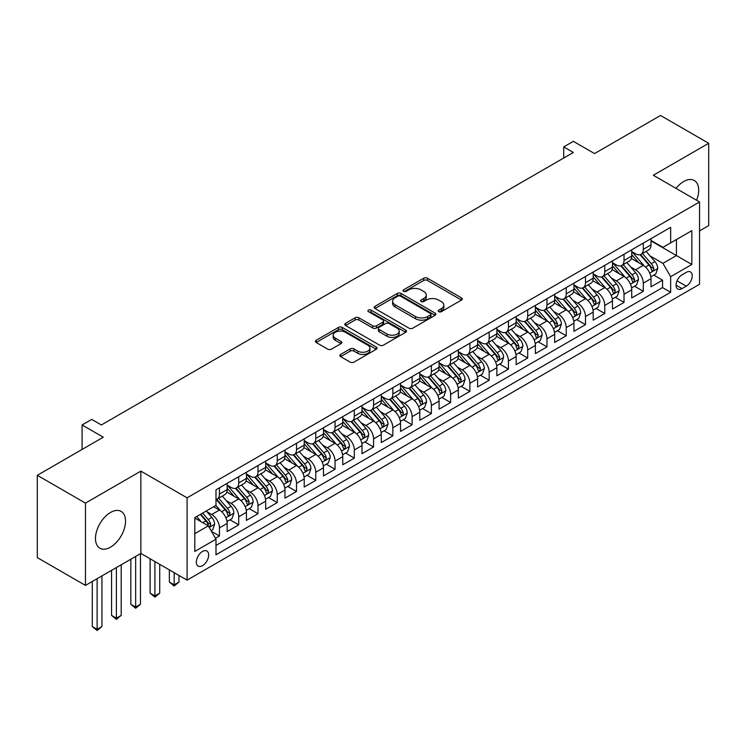 <?xml version="1.0" encoding="UTF-8"?>
<svg xmlns="http://www.w3.org/2000/svg" width="746" height="746" viewBox="0 0 746 746"><rect width="100%" height="100%" fill="white"/><g stroke="black" fill="none" stroke-linecap="round" stroke-linejoin="round"><path stroke-width="1.12" d="M438.751 311.66A1.874 1.082 0 0 0 441.399 311.66L461.485 300.06A2.676 1.548 0 0 0 462.268 298.969A2.676 1.548 0 0 0 461.485 297.878L427.449 278.221A2.676 1.548 0 0 0 423.672 278.221L403.577 289.821A1.874 1.082 0 0 0 403.026 290.586A1.874 1.082 0 0 0 403.577 291.35A1.874 1.082 0 0 0 406.225 291.35L408.827 289.849A8.56 4.942 0 0 1 420.93 289.849L423.765 291.49A8.56 4.942 0 0 1 426.274 294.987A8.56 4.942 0 0 1 423.765 298.475L421.164 299.976A1.874 1.082 0 0 0 420.613 300.741A1.874 1.082 0 0 0 421.164 301.505A1.874 1.082 0 0 0 423.812 301.505L426.414 300.004A8.56 4.942 0 0 1 438.517 300.004L441.352 301.645A8.56 4.942 0 0 1 443.851 305.142A8.56 4.942 0 0 1 441.352 308.63L438.751 310.131A1.874 1.082 0 0 0 438.2 310.895A1.874 1.082 0 0 0 438.751 311.66L438.751 310.131M110.511 547.154A21.252 12.272 120 0 0 124.395 528.429A21.252 12.272 120 0 0 121.132 511.402A21.252 12.272 120 0 0 110.511 512.455A21.252 12.272 120 0 0 96.626 531.18A21.252 12.272 120 0 0 99.88 548.207A21.252 12.272 120 0 0 110.511 547.154M696.596 200.254A21.252 12.272 120 0 0 694.284 180.495A21.252 12.272 120 0 0 683.653 181.548A21.252 12.272 120 0 0 676.016 188.374M202.502 565.673A8.719 5.035 120 0 0 208.199 557.989A8.719 5.035 120 0 0 206.856 551.005A8.719 5.035 120 0 0 202.502 551.434A8.719 5.035 120 0 0 196.804 559.118A8.719 5.035 120 0 0 198.138 566.102A8.719 5.035 120 0 0 202.502 565.673M340.652 354.434A2.676 1.548 0 0 0 339.868 355.525A2.676 1.548 0 0 0 340.652 356.616L350.2 362.127A2.676 1.548 0 0 0 353.986 362.127L376.301 349.249A2.676 1.548 0 0 0 377.084 348.149A2.676 1.548 0 0 0 376.301 347.058L342.255 327.41A2.676 1.548 0 0 0 338.479 327.41L316.164 340.288A2.676 1.548 0 0 0 315.381 341.388A2.676 1.548 0 0 0 316.164 342.479L327.699 349.137A2.676 1.548 0 0 0 331.485 349.137L341.034 343.626A2.676 1.548 0 0 0 341.817 342.535A2.676 1.548 0 0 0 341.034 341.435L335.308 338.134A7.152 4.131 0 0 1 333.21 335.215A7.152 4.131 0 0 1 337.63 331.401A7.152 4.131 0 0 1 345.426 332.296L367.834 345.23A7.152 4.131 0 0 1 369.932 348.149A7.152 4.131 0 0 1 365.512 351.972A7.152 4.131 0 0 1 357.716 351.077L353.986 348.914A2.676 1.548 0 0 0 350.2 348.914L340.652 354.434L340.652 356.616M699.552 230.878L708.7 225.59L708.7 143.288L660.536 115.481L594.553 153.573L573.357 141.339L563.724 146.897L573.357 152.464L101.353 424.968L91.721 419.411L82.088 424.968L82.088 449.437M85.464 503.112L85.464 585.414L140.854 553.439L140.854 471.127L85.464 503.112L37.3 475.305L103.284 437.203L82.088 424.968M140.854 471.127L187.087 497.824L699.552 201.961L699.552 284.263L187.087 580.136L187.087 497.824M708.7 143.288L653.31 175.263L699.552 201.961M409.013 328.175A2.676 1.548 0 0 0 412.799 328.175L435.105 315.288A2.676 1.548 0 0 0 435.888 314.197A2.676 1.548 0 0 0 435.105 313.106L401.068 293.458A2.676 1.548 0 0 0 397.292 293.458L374.977 306.336A2.676 1.548 0 0 0 374.194 307.427A2.676 1.548 0 0 0 374.977 308.518L409.013 328.175M369.195 312.061A1.874 1.082 0 0 1 371.098 312.332L371.098 310.103L405.703 330.086A2.676 1.548 0 0 1 406.486 331.177A2.676 1.548 0 0 1 405.703 332.268L383.388 345.156A2.676 1.548 0 0 1 379.611 345.156L345.566 325.498L345.566 323.316A2.676 1.548 0 0 0 344.783 324.407A2.676 1.548 0 0 0 345.566 325.498M345.566 323.316L355.115 317.805A2.676 1.548 0 0 1 358.901 317.805L372.702 325.769A2.676 1.548 0 0 0 376.488 325.769L382.819 322.113A2.676 1.548 0 0 0 383.603 321.022A2.676 1.548 0 0 0 382.819 319.931L368.449 311.632A1.874 1.082 0 0 1 367.899 310.868A1.874 1.082 0 0 1 369.056 309.87A1.874 1.082 0 0 1 371.098 310.103M85.464 585.414L37.3 557.607L37.3 475.305M215.454 538.286L219.455 535.973L211.463 531.357M206.912 511.719L211.752 514.507A10.901 6.294 60 0 1 219.455 527.86L227.157 523.403L227.157 531.525L238.72 524.858L229.954 519.794M226.178 500.594L231.018 503.382A10.901 6.294 60 0 1 238.72 516.736L246.422 512.288L246.422 520.4L257.985 513.733L249.22 508.669M245.443 489.469L250.283 492.267A10.901 6.294 60 0 1 257.985 505.611L265.688 501.163L265.688 509.285L277.251 502.608L268.485 497.545M264.709 478.345L269.548 481.142A10.901 6.294 60 0 1 277.251 494.486L284.953 490.038L284.953 498.16L296.516 491.483L287.751 486.42M283.974 467.229L288.814 470.017A10.901 6.294 60 0 1 296.516 483.361L304.219 478.913L304.219 487.035L315.782 480.359L307.016 475.305M303.24 456.104L308.079 458.893A10.901 6.294 60 0 1 315.782 472.246L323.484 467.789L323.484 475.911L335.047 469.243L326.282 464.18M322.505 444.98L327.345 447.768A10.901 6.294 60 0 1 335.047 461.121L342.75 456.673L342.75 464.786L354.313 458.119L345.547 453.055M341.771 433.855L346.61 436.652A10.901 6.294 60 0 1 354.313 449.997L362.015 445.548L362.015 453.671L373.578 446.994L364.813 441.93M361.036 422.73L365.876 425.528A10.901 6.294 60 0 1 373.578 438.872L381.281 434.424L381.281 442.546L392.844 435.869L384.078 430.806M380.301 411.615L385.141 414.403A10.901 6.294 60 0 1 392.844 427.747L400.546 423.299L400.546 431.421L412.109 424.744L403.344 419.69M399.567 400.49L404.407 403.278A10.901 6.294 60 0 1 412.109 416.632L419.811 412.184L419.811 420.296L431.375 413.629L422.609 408.566M418.832 389.365L423.672 392.154A10.901 6.294 60 0 1 431.375 405.507L439.077 401.059L439.077 409.172L450.64 402.504L441.874 397.441M438.098 378.241L442.938 381.038A10.901 6.294 60 0 1 450.64 394.382L458.342 389.934L458.342 398.056L469.905 391.38L461.14 386.316M457.363 367.116L462.203 369.913A10.901 6.294 60 0 1 469.905 383.257L477.608 378.809L477.608 386.932L489.171 380.255L480.405 375.201M476.629 356.001L481.468 358.789A10.901 6.294 60 0 1 489.171 372.133L496.873 367.685L496.873 375.807L508.436 369.13L499.671 364.076M495.894 344.876L500.734 347.664A10.901 6.294 60 0 1 508.436 361.017L516.139 356.569L516.139 364.682L527.702 358.015L518.936 352.951M515.16 333.751L519.999 336.549A10.901 6.294 60 0 1 527.702 349.893L535.404 345.445L535.404 353.567L546.967 346.89L538.202 341.827M534.425 322.626L539.265 325.424A10.901 6.294 60 0 1 546.967 338.768L554.67 334.32L554.67 342.442L566.233 335.765L557.467 330.702M553.691 311.502L558.53 314.299A10.901 6.294 60 0 1 566.233 327.643L573.935 323.195L573.935 331.317L585.498 324.641L576.733 319.586M572.956 300.386L577.796 303.174A10.901 6.294 60 0 1 585.498 316.528L593.201 312.07L593.201 320.193L604.764 313.516L595.998 308.462M592.221 289.262L597.061 292.05A10.901 6.294 60 0 1 604.764 305.403L612.466 300.955L612.466 309.068L624.029 302.4L615.263 297.337M611.487 278.137L616.327 280.934A10.901 6.294 60 0 1 624.029 294.278L631.731 289.83L631.731 297.952L643.294 291.276L643.294 283.154A10.901 6.294 -120 0 0 635.592 269.81L630.752 267.012M634.529 286.212L643.294 291.276M227.157 523.403A10.901 6.294 -120 0 0 219.455 510.059L213.673 506.72M246.422 512.288A10.901 6.294 -120 0 0 238.72 498.934L226.803 492.062M265.688 501.163A10.901 6.294 -120 0 0 257.985 487.819L246.068 480.937M284.953 490.038A10.901 6.294 -120 0 0 277.251 476.694L265.334 469.812M304.219 478.913A10.901 6.294 -120 0 0 296.516 465.569L284.599 458.687M323.484 467.789A10.901 6.294 -120 0 0 315.782 454.445L303.864 447.563M342.75 456.673A10.901 6.294 -120 0 0 335.047 443.32L323.13 436.447M362.015 445.548A10.901 6.294 -120 0 0 354.313 432.204L342.395 425.323M381.281 434.424A10.901 6.294 -120 0 0 373.578 421.08L361.661 414.198M400.546 423.299A10.901 6.294 -120 0 0 392.844 409.955L380.926 403.073M419.811 412.184A10.901 6.294 -120 0 0 412.109 398.83L400.192 391.958M439.077 401.059A10.901 6.294 -120 0 0 431.375 387.706L419.457 380.833M458.342 389.934A10.901 6.294 -120 0 0 450.64 376.59L438.723 369.708M477.608 378.809A10.901 6.294 -120 0 0 469.905 365.465L457.988 358.584M496.873 367.685A10.901 6.294 -120 0 0 489.171 354.341L477.254 347.459M516.139 356.569A10.901 6.294 -120 0 0 508.436 343.216L496.519 336.343M535.404 345.445A10.901 6.294 -120 0 0 527.702 332.091L515.784 325.219M554.67 334.32A10.901 6.294 -120 0 0 546.967 320.976L535.05 314.094M573.935 323.195A10.901 6.294 -120 0 0 566.233 309.851L554.315 302.969M593.201 312.07A10.901 6.294 -120 0 0 585.498 298.726L573.581 291.845M612.466 300.955A10.901 6.294 -120 0 0 604.764 287.602L592.846 280.729M631.731 289.83A10.901 6.294 -120 0 0 624.029 276.477L612.112 269.604M686.255 272.365L682.021 274.817A8.448 4.877 120 0 0 676.501 282.258A8.448 4.877 120 0 0 677.797 289.019A8.448 4.877 120 0 0 682.021 288.609L686.255 286.156A8.448 4.877 120 0 0 691.775 278.715A8.448 4.877 120 0 0 690.479 271.945A8.448 4.877 120 0 0 686.255 272.365M194.799 533.642L208.283 525.855L215.986 539.199L215.986 554.772L670.654 292.273L670.654 276.701L662.942 263.357L650.018 255.887M215.986 539.199L194.799 551.434L194.799 517.621L215.986 505.387L215.986 489.814L670.654 227.316L670.654 242.888L691.84 230.654L691.84 264.466L670.654 276.701M227.157 485.142L231.018 487.371A10.901 6.294 60 0 0 236.463 487.912L244.166 483.464A10.901 6.294 -120 0 0 246.422 478.475L246.422 472.246M246.422 474.018L250.283 476.246A10.901 6.294 60 0 0 255.729 476.787L263.431 472.339A10.901 6.294 -120 0 0 265.688 467.35L265.688 461.121M265.688 462.902L269.548 465.122A10.901 6.294 60 0 0 274.994 465.663L282.697 461.215A10.901 6.294 -120 0 0 284.953 456.226L284.953 449.997M284.953 451.778L288.814 453.997A10.901 6.294 60 0 0 294.26 454.538L301.962 450.09A10.901 6.294 -120 0 0 304.219 445.101L304.219 438.872M304.219 440.653L308.079 442.882A10.901 6.294 60 0 0 313.525 443.413L321.228 438.965A10.901 6.294 -120 0 0 323.484 433.976L323.484 427.747M323.484 429.528L327.345 431.757A10.901 6.294 60 0 0 332.791 432.298L340.493 427.85A10.901 6.294 -120 0 0 342.75 422.861L342.75 416.632M342.75 418.403L346.61 420.632A10.901 6.294 60 0 0 352.056 421.173L359.759 416.725A10.901 6.294 -120 0 0 362.015 411.736L362.015 405.507M362.015 407.288L365.876 409.507A10.901 6.294 60 0 0 371.322 410.048L379.024 405.6A10.901 6.294 -120 0 0 381.281 400.611L381.281 394.382M381.281 396.163L385.141 398.383A10.901 6.294 60 0 0 390.587 398.923L398.289 394.475A10.901 6.294 -120 0 0 400.546 389.487L400.546 383.257M400.546 385.039L404.407 387.267A10.901 6.294 60 0 0 409.852 387.808L417.555 383.351A10.901 6.294 -120 0 0 419.811 378.362L419.811 372.133M419.811 373.914L423.672 376.143A10.901 6.294 60 0 0 429.118 376.683L436.82 372.235A10.901 6.294 -120 0 0 439.077 367.246L439.077 361.017M439.077 362.789L442.938 365.018A10.901 6.294 60 0 0 448.383 365.559L456.086 361.111A10.901 6.294 -120 0 0 458.342 356.122L458.342 349.893M458.342 351.674L462.203 353.893A10.901 6.294 60 0 0 467.649 354.434L475.351 349.986A10.901 6.294 -120 0 0 477.608 344.997L477.608 338.768M477.608 340.549L481.468 342.768A10.901 6.294 60 0 0 486.914 343.309L494.617 338.861A10.901 6.294 -120 0 0 496.873 333.872L496.873 327.643M496.873 329.424L500.734 331.653A10.901 6.294 60 0 0 506.18 332.194L513.882 327.736A10.901 6.294 -120 0 0 516.139 322.748L516.139 316.518M516.139 318.3L519.999 320.528A10.901 6.294 60 0 0 525.445 321.069L533.148 316.621A10.901 6.294 -120 0 0 535.404 311.632L535.404 305.403M535.404 307.184L539.265 309.404A10.901 6.294 60 0 0 544.711 309.944L552.413 305.496A10.901 6.294 -120 0 0 554.67 300.507L554.67 294.278M554.67 296.059L558.53 298.279A10.901 6.294 60 0 0 563.976 298.82L571.678 294.372A10.901 6.294 -120 0 0 573.935 289.383L573.935 283.154M573.935 284.935L577.796 287.163A10.901 6.294 60 0 0 583.241 287.695L590.944 283.247A10.901 6.294 -120 0 0 593.201 278.258L593.201 272.029M593.201 273.81L597.061 276.039A10.901 6.294 60 0 0 602.507 276.579L610.209 272.122A10.901 6.294 -120 0 0 612.466 267.133L612.466 260.904M612.466 262.685L616.327 264.914A10.901 6.294 60 0 0 621.772 265.455L629.475 261.007A10.901 6.294 -120 0 0 631.731 256.018L631.731 249.789M215.986 545.429L662.56 287.602L662.56 280.151L650.997 286.828L650.997 278.706A10.901 6.294 -120 0 0 643.294 265.362L631.377 258.48M631.731 251.57L635.592 253.789A10.901 6.294 -120 0 0 641.038 254.33A10.901 6.294 -120 0 0 643.294 249.341L643.294 243.112M641.038 254.33L648.74 249.882A10.901 6.294 -120 0 0 650.997 244.893L650.997 238.664M219.455 487.809L219.455 494.038A10.901 6.294 60 0 1 217.198 499.027A10.901 6.294 60 0 1 215.986 499.475M217.198 499.027L224.9 494.579A10.901 6.294 -120 0 0 227.157 489.59L227.157 483.361M238.72 476.694L238.72 482.923A10.901 6.294 60 0 1 236.463 487.912M257.985 465.569L257.985 471.798A10.901 6.294 60 0 1 255.729 476.787M277.251 454.445L277.251 460.674A10.901 6.294 60 0 1 274.994 465.663M296.516 443.32L296.516 449.549A10.901 6.294 60 0 1 294.26 454.538M315.782 432.195L315.782 438.424A10.901 6.294 60 0 1 313.525 443.413M335.047 421.08L335.047 427.309A10.901 6.294 60 0 1 332.791 432.298M354.313 409.955L354.313 416.184A10.901 6.294 60 0 1 352.056 421.173M373.578 398.83L373.578 405.059A10.901 6.294 60 0 1 371.322 410.048M392.844 387.706L392.844 393.935A10.901 6.294 60 0 1 390.587 398.923M412.109 376.59L412.109 382.819A10.901 6.294 60 0 1 409.852 387.808M431.375 365.465L431.375 371.695A10.901 6.294 60 0 1 429.118 376.683M450.64 354.341L450.64 360.57A10.901 6.294 60 0 1 448.383 365.559M469.905 343.216L469.905 349.445A10.901 6.294 60 0 1 467.649 354.434M489.171 332.091L489.171 338.32A10.901 6.294 60 0 1 486.914 343.309M508.436 320.976L508.436 327.205A10.901 6.294 60 0 1 506.18 332.194M527.702 309.851L527.702 316.08A10.901 6.294 60 0 1 525.445 321.069M546.967 298.726L546.967 304.955A10.901 6.294 60 0 1 544.711 309.944M566.233 287.602L566.233 293.831A10.901 6.294 60 0 1 563.976 298.82M585.498 276.477L585.498 282.706A10.901 6.294 60 0 1 583.241 287.695M604.764 265.362L604.764 271.591A10.901 6.294 60 0 1 602.507 276.579M624.029 254.237L624.029 260.466A10.901 6.294 60 0 1 621.772 265.455M624.029 294.278L624.029 302.4M604.764 305.403L604.764 313.516M585.498 316.528L585.498 324.641M566.233 327.643L566.233 335.765M546.967 338.768L546.967 346.89M527.702 349.893L527.702 358.015M508.436 361.017L508.436 369.13M489.171 372.133L489.171 380.255M469.905 383.257L469.905 391.38M450.64 394.382L450.64 402.504M431.375 405.507L431.375 413.629M412.109 416.632L412.109 424.744M392.844 427.747L392.844 435.869M373.578 438.872L373.578 446.994M354.313 449.997L354.313 458.119M335.047 461.121L335.047 469.243M315.782 472.246L315.782 480.359M296.516 483.361L296.516 491.483M277.251 494.486L277.251 502.608M257.985 505.611L257.985 513.733M238.72 516.736L238.72 524.858M219.455 527.86L219.455 535.973M208.283 525.855L194.799 518.069M662.942 263.357L676.426 255.57L676.426 239.55L691.84 230.654M650.997 240.893L691.84 264.466M650.997 240.445L662.942 247.336L670.654 242.888M140.854 553.439L187.087 580.136M563.724 146.897L563.724 158.021M653.794 275.087L662.56 280.151M662.56 287.602L670.654 292.273M439.497 311.921L441.352 310.858A8.56 4.942 0 0 0 443.851 307.361L443.851 305.142M426.274 294.987L426.274 297.206A8.56 4.942 0 0 1 423.765 300.703L421.91 301.776M461.457 300.079L427.449 280.449A2.676 1.548 0 0 0 423.672 280.449L404.323 291.621M435.077 315.316L401.068 295.677A2.676 1.548 0 0 0 397.292 295.677L375.014 308.546M430.386 314.961A1.874 1.082 0 0 0 430.927 314.197A1.874 1.082 0 0 0 430.386 313.432L400.499 296.181A1.874 1.082 0 0 0 397.851 296.181L395.11 297.766A8.56 4.942 0 0 0 392.61 301.263A8.56 4.942 0 0 0 395.11 304.76L415.541 316.546A8.56 4.942 0 0 0 427.635 316.546L430.386 314.961L430.386 317.19A1.874 1.082 0 0 0 430.927 316.425L430.927 314.197M392.61 301.263L392.61 303.482A8.56 4.942 0 0 0 395.11 306.979L395.11 304.76M430.386 317.19L427.635 318.775A8.56 4.942 0 0 1 415.541 318.775L395.11 306.979M345.603 325.517L355.115 320.025L355.115 317.805M383.603 321.022L383.603 323.251A2.676 1.548 0 0 1 382.819 324.342L376.488 327.998A2.676 1.548 0 0 1 372.702 327.998L358.901 320.025A2.676 1.548 0 0 0 355.115 320.025M371.098 312.332L405.665 332.287M387.034 334.04A7.152 4.131 0 0 0 394.83 334.935A7.152 4.131 0 0 0 399.241 331.121A7.152 4.131 0 0 0 397.142 328.203L389.253 323.643A2.676 1.548 0 0 0 385.468 323.643L379.136 327.298A2.676 1.548 0 0 0 378.353 328.389A2.676 1.548 0 0 0 379.136 329.48L387.034 334.04L387.034 336.269A7.152 4.131 0 0 0 394.83 337.164A7.152 4.131 0 0 0 399.241 333.35L399.241 331.121M378.353 328.389L378.353 330.618A2.676 1.548 0 0 0 379.136 331.709L379.136 329.48M387.034 336.269L379.136 331.709M369.932 348.149L369.932 350.378A7.152 4.131 0 0 1 365.512 354.191A7.152 4.131 0 0 1 357.716 353.296L353.986 351.142A2.676 1.548 0 0 0 350.2 351.142L340.689 356.635M333.21 335.215L333.21 337.444A7.152 4.131 0 0 0 335.308 340.363L335.308 338.134M341.034 341.435L341.034 343.626L335.308 340.363M376.264 349.268L342.255 329.639A2.676 1.548 0 0 0 338.479 329.639L316.201 342.498M650.838 276.794L655.818 273.922L657.739 268.364A7.218 4.168 -120 0 0 654.932 261.585L646.129 251.393M644.367 266.061L633.923 253.976A20.841 12.029 -120 0 0 631.731 251.682M638.641 262.667L632.804 255.915A17.298 9.987 -120 0 0 631.731 254.75M640.059 254.722L648.955 265.026A7.218 4.168 60 0 1 651.528 270.005L652.06 270.863L653.03 270.723L653.841 268.672A7.218 4.168 -120 0 0 651.267 263.692L642.465 253.5M640.581 254.554L650.148 265.632A3.674 2.126 60 0 1 651.072 267.068L653.841 268.672M631.573 287.919L636.552 285.047L638.473 279.48A7.218 4.168 -120 0 0 635.667 272.7L626.864 262.517M625.101 277.186L614.657 265.1A20.841 12.029 -120 0 0 612.466 262.806M619.376 273.791L613.538 267.031A17.298 9.987 -120 0 0 612.466 265.874M620.793 265.846L629.689 276.151A7.218 4.168 60 0 1 632.263 281.13L632.794 281.979L633.764 281.848L634.576 279.787A7.218 4.168 -120 0 0 632.002 274.817L623.199 264.625M621.315 265.679L630.883 276.757A3.674 2.126 60 0 1 631.806 278.193L634.576 279.787M612.307 299.043L617.287 296.171L619.208 290.604A7.218 4.168 -120 0 0 616.401 283.825L607.598 273.633M605.836 288.31L595.392 276.225A20.841 12.029 -120 0 0 593.201 273.931M600.11 284.916L594.273 278.155A17.298 9.987 -120 0 0 593.201 276.99M601.528 276.971L610.424 287.275A7.218 4.168 60 0 1 612.998 292.245L613.529 293.103L614.499 292.964L615.31 290.912A7.218 4.168 -120 0 0 612.736 285.942L603.934 275.75M602.05 276.803L611.617 287.872A3.674 2.126 60 0 1 612.541 289.317L615.31 290.912M593.042 310.168L598.022 307.287L599.943 301.729A7.218 4.168 -120 0 0 597.136 294.95L588.333 284.758M586.57 299.435L576.126 287.341A20.841 12.029 -120 0 0 573.935 285.056M580.845 296.041L575.007 289.28A17.298 9.987 -120 0 0 573.935 288.115M582.262 288.087L591.158 298.4A7.218 4.168 60 0 1 593.732 303.37L594.264 304.228L595.233 304.088L596.045 302.037A7.218 4.168 -120 0 0 593.471 297.067L584.668 286.874M582.785 287.919L592.352 298.997A3.674 2.126 60 0 1 593.275 300.433L596.045 302.037M573.777 321.293L578.756 318.411L580.677 312.854A7.218 4.168 -120 0 0 577.87 306.074L569.067 295.882M567.305 310.55L556.861 298.465A20.841 12.029 -120 0 0 554.67 296.181M561.579 307.165L555.742 300.405A17.298 9.987 -120 0 0 554.67 299.239M562.997 299.211L571.893 309.525A7.218 4.168 60 0 1 574.467 314.495L574.998 315.353L575.968 315.213L576.779 313.161A7.218 4.168 -120 0 0 574.206 308.182L565.403 297.999M563.519 299.043L573.087 310.122A3.674 2.126 60 0 1 574.01 311.558L576.779 313.161M554.511 332.408L559.491 329.536L561.412 323.978A7.218 4.168 -120 0 0 558.605 317.199L549.802 307.007M548.04 321.675L537.596 309.59A20.841 12.029 -120 0 0 535.404 307.296M542.314 318.281L536.477 311.52A17.298 9.987 -120 0 0 535.404 310.364M543.731 310.336L552.627 320.64A7.218 4.168 60 0 1 555.201 325.62L555.733 326.478L556.702 326.338L557.514 324.286A7.218 4.168 -120 0 0 554.94 319.307L546.137 309.114M544.254 310.168L553.821 321.246A3.674 2.126 60 0 1 554.744 322.682L557.514 324.286M535.246 343.533L540.225 340.661L542.146 335.094A7.218 4.168 -120 0 0 539.339 328.315L530.537 318.132M528.774 332.8L518.33 320.715A20.841 12.029 -120 0 0 516.139 318.421M523.049 329.406L517.211 322.645A17.298 9.987 -120 0 0 516.139 321.489M524.466 321.461L533.362 331.765A7.218 4.168 60 0 1 535.936 336.744L536.467 337.593L537.437 337.462L538.248 335.402A7.218 4.168 -120 0 0 535.675 330.431L526.872 320.239M524.988 321.293L534.556 332.371A3.674 2.126 60 0 1 535.479 333.807L538.248 335.402M515.98 354.658L520.96 351.786L522.881 346.219A7.218 4.168 -120 0 0 520.074 339.439L511.271 329.247M509.509 343.925L499.065 331.839A20.841 12.029 -120 0 0 496.873 329.546M503.783 340.53L497.946 333.77A17.298 9.987 -120 0 0 496.873 332.604M505.201 332.585L514.097 342.89A7.218 4.168 60 0 1 516.67 347.86L517.202 348.718L518.172 348.578L518.983 346.526A7.218 4.168 -120 0 0 516.409 341.556L507.606 331.364M505.723 332.418L515.29 343.486A3.674 2.126 60 0 1 516.213 344.932L518.983 346.526M496.715 365.782L501.694 362.901L503.615 357.343A7.218 4.168 -120 0 0 500.808 350.564L492.006 340.372M490.243 355.049L479.799 342.955A20.841 12.029 -120 0 0 477.608 340.67M484.518 351.655L478.68 344.894A17.298 9.987 -120 0 0 477.608 343.729M485.935 343.701L494.831 354.014A7.218 4.168 60 0 1 497.405 358.985L497.936 359.842L498.906 359.703L499.717 357.651A7.218 4.168 -120 0 0 497.144 352.681L488.341 342.489M486.457 343.533L496.025 354.611A3.674 2.126 60 0 1 496.948 356.047L499.717 357.651M477.449 376.898L482.429 374.026L484.35 368.468A7.218 4.168 -120 0 0 481.543 361.689L472.74 351.497M470.978 366.165L460.534 354.08A20.841 12.029 -120 0 0 458.342 351.786M465.252 362.78L459.415 356.019A17.298 9.987 -120 0 0 458.342 354.854M466.67 354.826L475.566 365.139A7.218 4.168 60 0 1 478.139 370.109L478.671 370.967L479.641 370.827L480.452 368.776A7.218 4.168 -120 0 0 477.878 363.796L469.075 353.613M467.192 354.658L476.759 365.736A3.674 2.126 60 0 1 477.682 367.172L480.452 368.776M458.184 388.023L463.163 385.15L465.084 379.593A7.218 4.168 -120 0 0 462.278 372.814L453.475 362.621M451.712 377.29L441.268 365.204A20.841 12.029 -120 0 0 439.077 362.91M445.987 373.895L440.149 367.135A17.298 9.987 -120 0 0 439.077 365.978M447.404 365.95L456.3 376.254A7.218 4.168 60 0 1 458.874 381.234L459.405 382.092L460.375 381.952L461.187 379.9A7.218 4.168 -120 0 0 458.613 374.921L449.81 364.729M447.926 365.782L457.494 376.861A3.674 2.126 60 0 1 458.417 378.297L461.187 379.9M438.918 399.147L443.898 396.275L445.819 390.708A7.218 4.168 -120 0 0 443.012 383.929L434.209 373.737M432.447 388.414L422.003 376.329A20.841 12.029 -120 0 0 419.811 374.035M426.721 385.02L420.884 378.259A17.298 9.987 -120 0 0 419.811 377.103M428.139 377.075L437.035 387.379A7.218 4.168 60 0 1 439.608 392.359L440.14 393.207L441.11 393.077L441.921 391.016A7.218 4.168 -120 0 0 439.347 386.046L430.545 375.853M428.661 376.907L438.228 387.976A3.674 2.126 60 0 1 439.152 389.421L441.921 391.016M419.653 410.272L424.633 407.4L426.553 401.833A7.218 4.168 -120 0 0 423.747 395.054L414.944 384.861M413.181 399.539L402.737 387.454A20.841 12.029 -120 0 0 400.546 385.16M407.456 396.145L401.618 389.384A17.298 9.987 -120 0 0 400.546 388.218M408.873 388.2L417.769 398.504A7.218 4.168 60 0 1 420.343 403.474L420.875 404.332L421.844 404.192L422.656 402.141A7.218 4.168 -120 0 0 420.082 397.17L411.279 386.978M409.395 388.023L418.963 399.101A3.674 2.126 60 0 1 419.886 400.546L422.656 402.141M400.388 421.397L405.367 418.515L407.288 412.958A7.218 4.168 -120 0 0 404.481 406.178L395.678 395.986M393.916 410.654L383.472 398.569A20.841 12.029 -120 0 0 381.281 396.285M388.19 407.269L382.353 400.509A17.298 9.987 -120 0 0 381.281 399.343M389.608 399.315L398.504 409.629A7.218 4.168 60 0 1 401.078 414.599L401.609 415.457L402.579 415.317L403.39 413.265A7.218 4.168 -120 0 0 400.816 408.295L392.014 398.103M390.13 399.147L399.697 410.225A3.674 2.126 60 0 1 400.621 411.661L403.39 413.265M381.122 432.512L386.102 429.64L388.023 424.082A7.218 4.168 -120 0 0 385.216 417.303L376.413 407.111M374.651 421.779L364.207 409.694A20.841 12.029 -120 0 0 362.015 407.4M368.925 418.394L363.088 411.633A17.298 9.987 -120 0 0 362.015 410.468M370.342 410.44L379.238 420.753A7.218 4.168 60 0 1 381.812 425.724L382.344 426.581L383.313 426.442L384.125 424.39A7.218 4.168 -120 0 0 381.551 419.411L372.748 409.228M370.865 410.272L380.432 421.35A3.674 2.126 60 0 1 381.355 422.786L384.125 424.39M361.857 443.637L366.836 440.765L368.757 435.207A7.218 4.168 -120 0 0 365.95 428.428L357.147 418.236M355.385 432.904L344.941 420.819A20.841 12.029 -120 0 0 342.75 418.525M349.66 429.51L343.822 422.749A17.298 9.987 -120 0 0 342.75 421.593M351.077 421.565L359.973 431.869A7.218 4.168 60 0 1 362.547 436.848L363.078 437.697L364.048 437.566L364.859 435.515A7.218 4.168 -120 0 0 362.286 430.535L353.483 420.343M351.599 421.397L361.167 432.475A3.674 2.126 60 0 1 362.09 433.911L364.859 435.515M342.591 454.762L347.571 451.889L349.492 446.322A7.218 4.168 -120 0 0 346.685 439.543L337.882 429.351M336.12 444.029L325.676 431.943A20.841 12.029 -120 0 0 323.484 429.649M330.394 440.634L324.557 433.874A17.298 9.987 -120 0 0 323.484 432.717M331.811 432.689L340.708 442.993A7.218 4.168 60 0 1 343.281 447.964L343.813 448.822L344.783 448.691L345.594 446.63A7.218 4.168 -120 0 0 343.02 441.66L334.217 431.468M332.334 432.521L341.901 443.59A3.674 2.126 60 0 1 342.824 445.036L345.594 446.63M323.326 465.886L328.305 463.014L330.226 457.447A7.218 4.168 -120 0 0 327.419 450.668L318.617 440.476M316.854 455.153L306.41 443.068A20.841 12.029 -120 0 0 304.219 440.774M311.129 451.759L305.291 444.998A17.298 9.987 -120 0 0 304.219 443.833M312.546 443.805L321.442 454.118A7.218 4.168 60 0 1 324.016 459.088L324.547 459.946L325.517 459.806L326.328 457.755A7.218 4.168 -120 0 0 323.755 452.785L314.952 442.592M313.068 443.637L322.636 454.715A3.674 2.126 60 0 1 323.559 456.16L326.328 457.755M304.06 477.011L309.04 474.13L310.961 468.572A7.218 4.168 -120 0 0 308.154 461.793L299.351 451.6M297.589 466.269L287.145 454.183A20.841 12.029 -120 0 0 284.953 451.899M291.863 462.884L286.026 456.123A17.298 9.987 -120 0 0 284.953 454.957M293.281 454.929L302.177 465.243A7.218 4.168 60 0 1 304.75 470.213L305.282 471.071L306.252 470.931L307.063 468.88A7.218 4.168 -120 0 0 304.489 463.909L295.686 453.717M293.803 454.762L303.37 465.84A3.674 2.126 60 0 1 304.293 467.276L307.063 468.88M284.795 488.126L289.774 485.254L291.695 479.697A7.218 4.168 -120 0 0 288.889 472.917L280.086 462.725M278.323 477.393L267.879 465.308A20.841 12.029 -120 0 0 265.688 463.014M272.598 474.008L266.76 467.248A17.298 9.987 -120 0 0 265.688 466.082M274.015 466.054L282.911 476.368A7.218 4.168 60 0 1 285.485 481.338L286.016 482.196L286.986 482.056L287.797 480.004A7.218 4.168 -120 0 0 285.224 475.025L276.421 464.833M274.537 465.886L284.105 476.964A3.674 2.126 60 0 1 285.028 478.4L287.797 480.004M174.182 572.686L174.182 584.808L178.993 582.029L178.993 575.464M178.993 582.029L174.182 586.03L169.361 582.029L169.361 569.897M169.361 582.029L174.182 584.808L174.182 586.03M265.529 499.251L270.509 496.379L272.43 490.821A7.218 4.168 -120 0 0 269.623 484.042L260.82 473.85M259.058 488.518L248.614 476.433A20.841 12.029 -120 0 0 246.422 474.139M253.332 485.124L247.495 478.363A17.298 9.987 -120 0 0 246.422 477.207M254.75 477.179L263.646 487.483A7.218 4.168 60 0 1 266.219 492.463L266.751 493.311L267.721 493.181L268.532 491.129A7.218 4.168 -120 0 0 265.958 486.15L257.156 475.957M255.272 477.011L264.839 488.089A3.674 2.126 60 0 1 265.762 489.525L268.532 491.129M154.916 561.561L154.916 595.933L159.728 593.154L159.728 564.34M159.728 593.154L154.916 597.154L150.095 593.154L150.095 558.782M150.095 593.154L154.916 595.933L154.916 597.154M246.264 510.376L251.243 507.504L253.164 501.937A7.218 4.168 -120 0 0 250.358 495.157L241.555 484.965M239.792 499.643L229.348 487.558A20.841 12.029 -120 0 0 227.157 485.264M234.067 496.249L228.229 489.488A17.298 9.987 -120 0 0 227.157 488.332M235.484 488.304L244.38 498.608A7.218 4.168 60 0 1 246.954 503.578L247.485 504.436L248.455 504.305L249.267 502.245A7.218 4.168 -120 0 0 246.693 497.274L237.89 487.082M236.006 488.136L245.574 499.205A3.674 2.126 60 0 1 246.497 500.65L249.267 502.245M135.651 556.441L135.651 607.058L140.462 604.269L140.462 553.663M140.462 604.269L135.651 608.279L130.83 604.269L130.83 559.22M130.83 604.269L135.651 607.058L135.651 608.279M226.998 521.501L231.978 518.629L233.899 513.062A7.218 4.168 -120 0 0 231.092 506.282L222.289 496.09M220.527 510.768L215.92 505.424M214.801 507.373L214.055 506.506M216.219 499.419L225.115 509.732A7.218 4.168 60 0 1 227.689 514.703L228.22 515.561L229.19 515.421L230.001 513.369A7.218 4.168 -120 0 0 227.427 508.399L218.625 498.207M216.741 499.251L226.308 510.329A3.674 2.126 60 0 1 227.232 511.765L230.001 513.369M116.385 567.566L116.385 618.173L121.197 615.394L121.197 564.787M121.197 615.394L116.385 619.404L111.564 615.394L111.564 570.345M111.564 615.394L116.385 618.173L116.385 619.404M211.071 530.695L212.713 529.744L214.634 524.186A7.218 4.168 -120 0 0 211.827 517.407L206.288 510.991M201.112 521.715L196.655 516.549M195.536 518.498L194.799 517.64M200.31 514.442L205.849 520.857A7.218 4.168 60 0 1 208.432 525.827L208.955 526.685L209.924 526.545L210.736 524.494A7.218 4.168 -120 0 0 208.162 519.524L202.623 513.099M200.758 514.18L207.043 521.454A3.674 2.126 60 0 1 207.966 522.89L210.736 524.494M97.12 578.691L97.12 629.298L101.932 626.519L101.932 575.903M101.932 626.519L97.12 630.519L92.299 626.519L92.299 581.47M92.299 626.519L97.12 629.298L97.12 630.519M211.752 514.507L219.455 510.059M231.018 503.382L238.72 498.934M250.283 492.267L257.985 487.819M269.548 481.142L277.251 476.694M288.814 470.017L296.516 465.569M308.079 458.893L315.782 454.445M327.345 447.768L335.047 443.32M346.61 436.652L354.313 432.204M365.876 425.528L373.578 421.08M385.141 414.403L392.844 409.955M404.407 403.278L412.109 398.83M423.672 392.154L431.375 387.706M442.938 381.038L450.64 376.59M462.203 369.913L469.905 365.465M481.468 358.789L489.171 354.341M500.734 347.664L508.436 343.216M519.999 336.549L527.702 332.091M539.265 325.424L546.967 320.976M558.53 314.299L566.233 309.851M577.796 303.174L585.498 298.726M597.061 292.05L604.764 287.602M616.327 280.934L624.029 276.477M635.592 269.81L643.294 265.362M643.294 249.341L650.997 244.893M219.455 494.038L227.157 489.59M238.72 482.923L246.422 478.475M257.985 471.798L265.688 467.35M277.251 460.674L284.953 456.226M296.516 449.549L304.219 445.101M315.782 438.424L323.484 433.976M335.047 427.309L342.75 422.861M354.313 416.184L362.015 411.736M373.578 405.059L381.281 400.611M392.844 393.935L400.546 389.487M412.109 382.819L419.811 378.362M431.375 371.695L439.077 367.246M450.64 360.57L458.342 356.122M469.905 349.445L477.608 344.997M489.171 338.32L496.873 333.872M508.436 327.205L516.139 322.748M527.702 316.08L535.404 311.632M546.967 304.955L554.67 300.507M566.233 293.831L573.935 289.383M585.498 282.706L593.201 278.258M604.764 271.591L612.466 267.133M624.029 260.466L631.731 256.018M643.294 283.154L650.997 278.706M677.014 280.822L686.255 286.156M676.044 285.159L682.021 288.609M441.352 310.858L441.352 308.63M421.164 301.505L421.164 299.976M423.765 300.703L423.765 298.475M403.577 291.35L403.577 289.821M423.672 280.449L423.672 278.221M427.449 280.449L427.449 278.221M461.485 300.06L461.485 297.878M374.977 308.518L374.977 306.336M397.292 295.677L397.292 293.458M401.068 295.677L401.068 293.458M435.105 315.288L435.105 313.106M415.541 318.775L415.541 316.546M427.635 318.775L427.635 316.546M358.901 320.025L358.901 317.805M372.702 327.998L372.702 325.769M376.488 327.998L376.488 325.769M382.819 324.342L382.819 322.113M405.703 332.268L405.703 330.086M350.2 351.142L350.2 348.914M353.986 351.142L353.986 348.914M357.716 353.296L357.716 351.077M316.164 342.479L316.164 340.288M338.479 329.639L338.479 327.41M342.255 329.639L342.255 327.41M376.301 349.249L376.301 347.058M649.738 273.092L657.692 268.504M633.923 253.976L634.921 253.407M651.267 263.692L654.932 261.585M645.514 267.021L648.955 265.026M630.473 284.217L638.427 279.619M614.657 265.1L615.655 264.522M632.002 274.817L635.667 272.7M626.248 278.137L629.689 276.151M611.207 295.341L619.161 290.744M595.392 276.225L596.39 275.647M612.736 285.942L616.401 283.825M606.983 289.262L610.424 287.275M591.942 306.466L599.896 301.869M576.126 287.341L577.124 286.772M593.471 297.067L597.136 294.95M587.717 300.386L591.158 298.4M572.676 317.582L580.63 312.994M556.861 298.465L557.859 297.896M574.206 308.182L577.87 306.074M568.452 311.511L571.893 309.525M553.411 328.706L561.365 324.118M537.596 309.59L538.593 309.021M554.94 319.307L558.605 317.199M549.187 322.636L552.627 320.64M534.145 339.831L542.1 335.234M518.33 320.715L519.328 320.137M535.675 330.431L539.339 328.315M529.921 333.751L533.362 331.765M514.88 350.956L522.834 346.358M499.065 331.839L500.062 331.261M516.409 341.556L520.074 339.439M510.656 344.876L514.097 342.89M495.614 362.08L503.569 357.483M479.799 342.955L480.797 342.386M497.144 352.681L500.808 350.564M491.39 356.001L494.831 354.014M476.349 373.196L484.303 368.608M460.534 354.08L461.532 353.511M477.878 363.796L481.543 361.689M472.125 367.125L475.566 365.139M457.084 384.321L465.038 379.733M441.268 365.204L442.266 364.635M458.613 374.921L462.278 372.814M452.859 378.25L456.3 376.254M437.818 395.445L445.772 390.848M422.003 376.329L423.001 375.751M439.347 386.046L443.012 383.929M433.594 389.365L437.035 387.379M418.553 406.57L426.507 401.973M402.737 387.454L403.735 386.876M420.082 397.17L423.747 395.054M414.328 400.49L417.769 398.504M399.287 417.695L407.241 413.098M383.472 398.569L384.47 398M400.816 408.295L404.481 406.178M395.063 411.615L398.504 409.629M380.022 428.81L387.976 424.222M364.207 409.694L365.204 409.125M381.551 419.411L385.216 417.303M375.798 422.74L379.238 420.753M360.756 439.935L368.71 435.347M344.941 420.819L345.939 420.25M362.286 430.535L365.95 428.428M356.532 433.864L359.973 431.869M341.491 451.06L349.445 446.462M325.676 431.943L326.673 431.365M343.02 441.66L346.685 439.543M337.267 444.98L340.708 442.993M322.225 462.184L330.18 457.587M306.41 443.068L307.408 442.49M323.755 452.785L327.419 450.668M318.001 456.104L321.442 454.118M302.96 473.309L310.914 468.712M287.145 454.183L288.142 453.615M304.489 463.909L308.154 461.793M298.736 467.229L302.177 465.243M283.694 484.424L291.649 479.837M267.879 465.308L268.877 464.739M285.224 475.025L288.889 472.917M279.47 478.354L282.911 476.368M264.429 495.549L272.383 490.952M248.614 476.433L249.612 475.855M265.958 486.15L269.623 484.042M260.205 489.469L263.646 487.483M245.164 506.674L253.118 502.077M229.348 487.558L230.346 486.979M246.693 497.274L250.358 495.157M240.939 500.594L244.38 498.608M225.898 517.799L233.852 513.201M227.427 508.399L231.092 506.282M221.674 511.719L225.115 509.732M209.197 527.441L214.587 524.326M208.162 519.524L211.827 517.407M202.735 522.657L205.849 520.857"/></g></svg>
